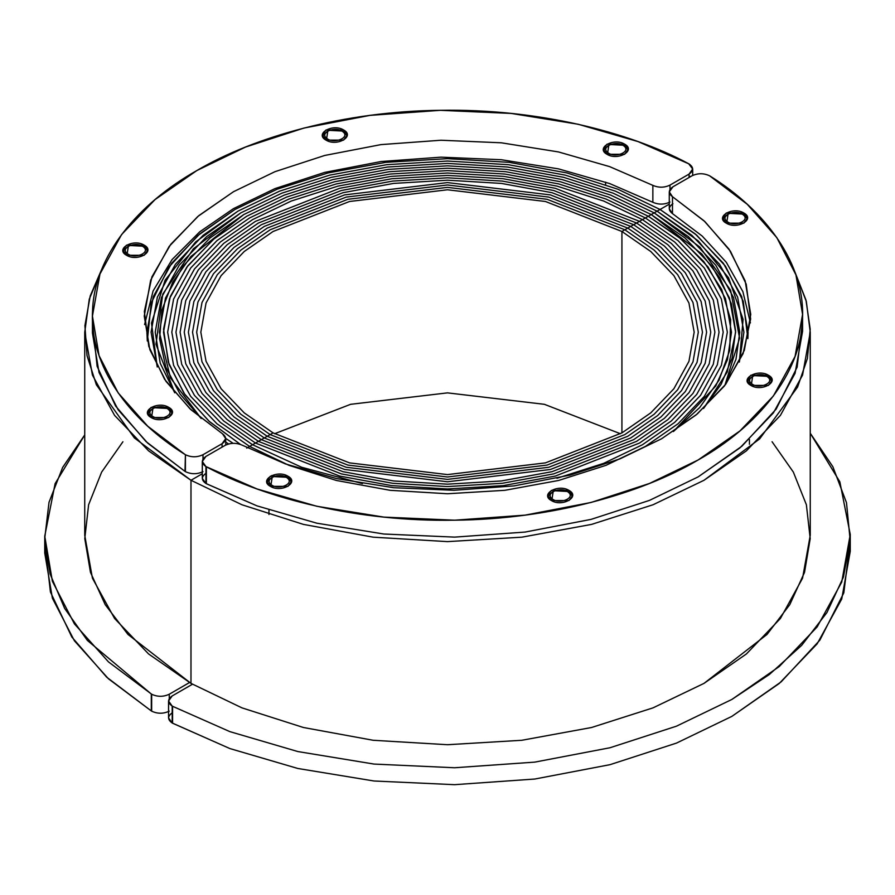 <?xml version="1.0" encoding="UTF-8"?>
<svg xmlns="http://www.w3.org/2000/svg" width="895" height="895" viewBox="0 0 895 895"><rect width="100%" height="100%" fill="white"/><g stroke="black" fill="none" stroke-linecap="round" stroke-linejoin="round"><path stroke-width="1.34" d="M122.917 441.761L101.638 472.101L88.605 504.78L84.779 538.645L90.473 572.375L105.23 604.684L127.974 634.443L190.982 683.377L190.982 480.279L202.304 473.746L190.982 480.279L190.982 683.377L190.982 480.279L148.592 450.856L114.571 415.369L92.431 375.106L84.734 332.19L89.287 299.109L102.612 267.247L90.227 295.898L84.913 325.635L87.005 355.572L96.369 384.794L134.351 437.912L190.982 480.279L241.941 504.758L303.416 524.392L373.159 537.179L447.5 541.62L521.83 537.179L591.573 524.392L653.048 504.758L704.007 480.279L746.396 450.856L780.418 415.369L802.558 375.106L810.255 332.19L806.339 301.492L794.838 271.778L805.97 300.06L810.221 329.27L807.368 358.571L797.568 387.099L759.654 438.886L704.007 480.279L653.048 504.758L591.573 524.392L521.83 537.179L447.5 541.62L373.159 537.179L303.416 524.392L241.941 504.758L190.982 480.279L190.982 683.377L148.592 653.965L114.571 618.467L92.431 578.204L84.734 535.288L84.734 332.19M689.06 175.935L690.481 176.673L689.06 175.935M669.281 204.138L660.04 209.475L617.818 189.203L566.882 172.925L509.087 162.331L447.5 158.65L385.902 162.331L328.118 172.925L277.181 189.203L234.96 209.475L199.831 233.852L171.65 263.264L153.302 296.625L146.925 332.19L147.306 340.961L151.188 303.047L168.819 267.157L197.884 235.519L234.96 209.475L277.181 189.203L328.118 172.925L385.902 162.331L447.5 158.65L509.087 162.331L566.882 172.925L617.818 189.203L660.04 209.475L695.158 233.852L723.35 263.264L741.698 296.625L748.075 332.19L747.873 338.556L743.264 301.279L725.409 266.083L696.578 235.061L660.04 209.486L669.281 204.138M772.061 441.727L793.339 472.068L806.384 504.758L810.21 538.622L804.527 572.364L789.77 604.673L767.026 634.443L704.007 683.377L653.048 707.856L591.573 727.501L521.83 740.277L447.5 744.718L373.159 740.277L303.416 727.501L241.941 707.856L190.982 683.377L241.941 707.856L303.416 727.501L373.159 740.277L447.5 744.718L521.83 740.277L591.573 727.501L653.048 707.856L704.007 683.377L746.396 653.965L780.418 618.467L802.558 578.204L810.255 535.288L810.255 332.19M202.304 473.746L190.982 480.279L202.304 473.746M633.649 224.712L630.718 226.401L550.414 194.897L447.5 182.591L344.586 194.897L264.282 226.401L233.998 247.423L209.698 272.774L193.891 301.537L188.386 332.19L193.891 362.844L209.698 391.596L233.998 416.947L264.282 437.968L261.351 439.658L230.586 418.312L205.895 392.547L189.829 363.325L184.247 332.19L189.829 301.044L205.895 271.823L230.586 246.069L261.351 224.712L342.942 192.705L393.554 183.419L447.5 180.197L501.435 183.419L552.058 192.705L633.649 224.712L630.718 226.401L550.414 194.897L447.5 182.591L344.586 194.897L264.282 226.401L233.998 247.423L209.698 272.774L193.891 301.537L188.386 332.19L193.891 362.844L209.698 391.596L233.998 416.947L264.282 437.968L261.351 439.658L230.586 418.312L205.895 392.547L189.829 363.325L184.247 332.19L189.829 301.044L205.895 271.823L230.586 246.069L261.351 224.712L342.942 192.705L393.554 183.419L447.5 180.197L501.435 183.419L552.058 192.705L633.649 224.712L636.58 223.023L553.703 190.501L502.285 181.081L447.5 177.803L392.704 181.081L341.297 190.501L258.42 223.023L227.173 244.704L202.091 270.872L185.768 300.552L180.096 332.19L185.768 363.817L202.091 393.498L227.173 419.665L258.42 441.347L255.489 443.047L223.75 421.019L198.287 394.449L181.719 364.31L175.957 332.19L181.719 300.06L198.287 269.921L223.75 243.35L255.489 221.333L339.641 188.308L391.853 178.731L447.5 175.409L503.135 178.731L555.347 188.308L639.511 221.333L636.58 223.023L553.703 190.501L502.285 181.081L447.5 177.803L392.704 181.081L341.297 190.501L258.42 223.023L227.173 244.704L202.091 270.872L185.768 300.552L180.096 332.19L185.768 363.817L202.091 393.498L227.173 419.665L258.42 441.347L255.489 443.047L223.75 421.019L198.287 394.449L181.719 364.31L175.957 332.19L181.719 300.06L198.287 269.921L223.75 243.35L255.489 221.333L339.641 188.308L391.853 178.731L447.5 175.409L503.135 178.731L555.347 188.308L639.511 221.333L636.58 223.023L553.703 190.501L502.285 181.081L447.5 177.803L392.704 181.081L341.297 190.501L258.42 223.023L227.173 244.704L202.091 270.872L185.768 300.552L180.096 332.19L185.768 363.817L202.091 393.498L227.173 419.665L258.42 441.347L261.351 439.658L230.586 418.312L205.895 392.547L189.829 363.325L184.247 332.19L189.829 301.044L205.895 271.823L230.586 246.069L261.351 224.712L342.942 192.705L393.554 183.419L447.5 180.197L501.435 183.419L552.058 192.705L633.649 224.712L636.58 223.023L553.703 190.501L502.285 181.081L447.5 177.803L392.704 181.081L341.297 190.501L258.42 223.023L227.173 244.704L202.091 270.872L185.768 300.552L180.096 332.19L185.768 363.817L202.091 393.498L227.173 419.665L258.42 441.347L261.351 439.658L230.586 418.312L205.895 392.547L189.829 363.325L184.247 332.19L189.829 301.044L205.895 271.823L230.586 246.069L261.351 224.712L342.942 192.705L393.554 183.419L447.5 180.197L501.435 183.419L552.058 192.705L633.649 224.712L664.414 246.069L689.094 271.823L705.159 301.044L710.753 332.19L705.159 363.325L689.094 392.547L664.414 418.312L633.649 439.658L552.058 471.676L501.435 480.951L447.5 484.173L393.554 480.951L342.942 471.676L261.351 439.658L267.213 436.268L237.421 415.593L213.502 390.645L197.94 362.352L192.537 332.19L197.94 302.018L213.502 273.725L237.421 248.776L267.213 228.102L346.231 197.09L447.5 184.985L548.758 197.09L627.787 228.102L624.855 229.791L547.113 199.294L447.5 187.379L347.875 199.294L270.145 229.791L240.833 250.13L217.317 274.675L202.001 302.51L196.676 332.19L202.001 361.86L217.317 389.705L240.833 414.24L270.145 434.578L267.213 436.268L237.421 415.593L213.502 390.645L197.94 362.352L192.537 332.19L197.94 302.018L213.502 273.725L237.421 248.776L267.213 228.102L346.231 197.09L447.5 184.985L548.758 197.09L627.787 228.102L624.855 229.791L547.113 199.294L447.5 187.379L347.875 199.294L270.145 229.791L240.833 250.13L217.317 274.675L202.001 302.51L196.676 332.19L202.001 361.86L217.317 389.705L240.833 414.24L270.145 434.578L267.213 436.268L237.421 415.593L213.502 390.645L197.94 362.352L192.537 332.19L197.94 302.018L213.502 273.725L237.421 248.776L267.213 228.102L346.231 197.09L447.5 184.985L548.758 197.09L627.787 228.102L630.718 226.401L550.414 194.897L447.5 182.591L344.586 194.897L264.282 226.401L233.998 247.423L209.698 272.774L193.891 301.537L188.386 332.19L193.891 362.844L209.698 391.596L233.998 416.947L264.282 437.968L267.213 436.268L237.421 415.593L213.502 390.645L197.94 362.352L192.537 332.19L197.94 302.018L213.502 273.725L237.421 248.776L267.213 228.102L346.231 197.09L447.5 184.985L548.758 197.09L627.787 228.102L630.718 226.401L550.414 194.897L447.5 182.591L344.586 194.897L264.282 226.401L233.998 247.423L209.698 272.774L193.891 301.537L188.386 332.19L193.891 362.844L209.698 391.596L233.998 416.947L264.282 437.968L344.586 469.472L447.5 481.778L550.414 469.472L630.718 437.968L660.991 416.947L685.29 391.596L701.109 362.844L706.602 332.19L701.109 301.537L685.29 272.774L660.991 247.423L630.718 226.401L633.649 224.712L664.414 246.069L689.094 271.823L705.159 301.044L710.753 332.19L705.159 363.325L689.094 392.547L664.414 418.312L633.649 439.658L552.058 471.676L501.435 480.951L447.5 484.173L393.554 480.951L342.942 471.676L261.351 439.658L264.282 437.968L344.586 469.472L447.5 481.778L550.414 469.472L630.718 437.968L660.991 416.947L685.29 391.596L701.109 362.844L706.602 332.19L701.109 301.537L685.29 272.774L660.991 247.423L630.718 226.401L642.442 219.633L603.711 201.039L556.992 186.115L503.986 176.393L447.5 173.015L391.003 176.393L337.997 186.115L291.278 201.039L252.558 219.633L220.338 241.997L194.483 268.97L177.657 299.568L171.806 332.19L177.657 364.802L194.483 395.4L220.338 422.373L252.558 444.737L249.627 446.426L216.926 423.738L190.68 396.351L173.596 365.294L167.656 332.19L173.596 299.075L190.68 268.019L216.926 240.643L249.627 217.944L288.928 199.059L336.352 183.911L390.153 174.055L447.5 170.621L504.836 174.055L558.637 183.911L606.06 199.059L645.373 217.944L642.442 219.633L603.711 201.039L556.992 186.115L503.986 176.393L447.5 173.015L391.003 176.393L337.997 186.115L291.278 201.039L252.558 219.633L220.338 241.997L194.483 268.97L177.657 299.568L171.806 332.19L177.657 364.802L194.483 395.4L220.338 422.373L252.558 444.737L249.627 446.426L216.926 423.738L190.68 396.351L173.596 365.294L167.656 332.19L173.596 299.075L190.68 268.019L216.926 240.643L249.627 217.944L288.928 199.059L336.352 183.911L390.153 174.055L447.5 170.621L504.836 174.055L558.637 183.911L606.06 199.059L645.373 217.944L642.442 219.633L603.711 201.039L556.992 186.115L503.986 176.393L447.5 173.015L391.003 176.393L337.997 186.115L291.278 201.039L252.558 219.633L220.338 241.997L194.483 268.97L177.657 299.568L171.806 332.19L177.657 364.802L194.483 395.4L220.338 422.373L252.558 444.737L255.489 443.047L223.75 421.019L198.287 394.449L181.719 364.31L175.957 332.19L181.719 300.06L198.287 269.921L223.75 243.35L255.489 221.333L339.641 188.308L391.853 178.731L447.5 175.409L503.135 178.731L555.347 188.308L639.511 221.333L642.442 219.633L603.711 201.039L556.992 186.115L503.986 176.393L447.5 173.015L391.003 176.393L337.997 186.115L291.278 201.039L252.558 219.633L220.338 241.997L194.483 268.97L177.657 299.568L171.806 332.19L177.657 364.802L194.483 395.4L220.338 422.373L252.558 444.737L255.489 443.047L223.75 421.019L198.287 394.449L181.719 364.31L175.957 332.19L181.719 300.06L198.287 269.921L223.75 243.35L255.489 221.333L339.641 188.308L391.853 178.731L447.5 175.409L503.135 178.731L555.347 188.308L639.511 221.333L671.239 243.35L696.702 269.921L713.281 300.06L719.043 332.19L713.281 364.31L696.702 394.449L671.239 421.019L639.511 443.047L555.347 476.062L503.135 485.638L447.5 488.961L391.853 485.638L339.641 476.062L255.489 443.047L258.42 441.347L341.297 473.869L392.704 483.289L447.5 486.567L502.285 483.289L553.703 473.869L636.58 441.347L667.827 419.665L692.898 393.498L709.22 363.817L714.892 332.19L709.22 300.552L692.898 270.872L667.827 244.704L636.58 223.023L639.511 221.333L671.239 243.35L696.702 269.921L713.281 300.06L719.043 332.19L713.281 364.31L696.702 394.449L671.239 421.019L639.511 443.047L555.347 476.062L503.135 485.638L447.5 488.961L391.853 485.638L339.641 476.062L255.489 443.047L258.42 441.347L341.297 473.869L392.704 483.289L447.5 486.567L502.285 483.289L553.703 473.869L636.58 441.347L667.827 419.665L692.898 393.498L709.22 363.817L714.892 332.19L709.22 300.552L692.898 270.872L667.827 244.704L636.58 223.023L667.827 244.704L692.898 270.872L709.22 300.552L714.892 332.19L709.22 363.817L692.898 393.498L667.827 419.665L636.58 441.347L553.703 473.869L502.285 483.289L447.5 486.567L392.704 483.289L341.297 473.869L258.42 441.347L261.351 439.658L342.942 471.676L393.554 480.951L447.5 484.173L501.435 480.951L552.058 471.676L633.649 439.658L664.414 418.312L689.094 392.547L705.159 363.325L710.753 332.19L705.159 301.044L689.094 271.823L664.414 246.069L633.649 224.712L636.58 223.023L667.827 244.704L692.898 270.872L709.22 300.552L714.892 332.19L709.22 363.817L692.898 393.498L667.827 419.665L636.58 441.347L553.703 473.869L502.285 483.289L447.5 486.567L392.704 483.289L341.297 473.869L258.42 441.347L261.351 439.658L342.942 471.676L393.554 480.951L447.5 484.173L501.435 480.951L552.058 471.676L633.649 439.658L664.414 418.312L689.094 392.547L705.159 363.325L710.753 332.19L705.159 301.044L689.094 271.823L664.414 246.069L633.649 224.712M657.098 211.175L654.167 212.865L613.109 193.152L563.581 177.322L507.387 167.018L447.5 163.438L387.602 167.018L331.407 177.322L281.88 193.152L240.833 212.865L206.678 236.571L179.268 265.166L161.424 297.61L155.227 332.19L160.227 363.269L174.726 392.793L155.976 344.251L162.756 294.131L193.365 248.832L240.833 212.865L281.88 193.152L331.407 177.322L387.602 167.018L447.5 163.438L507.387 167.018L563.581 177.322L613.109 193.152L654.167 212.865L613.109 193.152L563.581 177.322L507.387 167.018L447.5 163.438L387.602 167.018L331.407 177.322L281.88 193.152L240.833 212.865L206.678 236.571L179.268 265.166L161.424 297.61L155.227 332.19L160.227 363.269L174.726 392.793L155.976 344.251L162.756 294.131L193.365 248.832L240.833 212.865L281.88 193.152L331.407 177.322L387.602 167.018L447.5 163.438L507.387 167.018L563.581 177.322L613.109 193.152L654.167 212.865L657.098 211.175L654.167 212.865L657.098 211.175L615.458 191.172L565.226 175.129L508.237 164.68L447.5 161.044L386.763 164.68L329.763 175.129L279.531 191.172L237.902 211.175L203.254 235.217L175.465 264.215L157.363 297.118L151.076 332.19L157.363 297.118L175.465 264.215L203.254 235.217L237.902 211.175L279.531 191.172L329.763 175.129L386.763 164.68L447.5 161.044L508.237 164.68L565.226 175.129L615.458 191.172L657.098 211.175L615.458 191.172L565.226 175.129L508.237 164.68L447.5 161.044L386.763 164.68L329.763 175.129L279.531 191.172L237.902 211.175L195.602 241.974L165.116 280.135L151.49 323.117L157.263 366.972L151.076 332.19L157.263 366.972L151.49 323.117L165.116 280.135L195.602 241.974L237.902 211.175L279.531 191.172L329.763 175.129L386.763 164.68L447.5 161.044L508.237 164.68L565.226 175.129L615.458 191.172L657.098 211.175L691.734 235.217L719.535 264.215L737.625 297.118L743.913 332.19L739.359 362.061L743.913 332.19L737.625 297.118L719.535 264.215L691.734 235.217L657.098 211.175L698.313 240.979L728.552 277.797L743.085 319.336L739.359 362.061L743.085 319.336L728.552 277.797L698.313 240.979L657.098 211.175L660.029 209.486L657.098 211.175M225.719 442.096L228.561 443.976L225.719 442.096M703.515 408.5L721.101 384.324L732.088 358.19L735.623 331.016L731.428 303.897L719.849 277.886L701.747 253.923L651.236 214.554L610.759 195.121L561.937 179.515L506.536 169.368L447.5 165.832L388.452 169.368L333.063 179.515L284.23 195.121L243.764 214.554L190.926 256.496L172.713 282.16L161.961 309.938L159.59 338.69L165.81 367.163L180.085 394.113L201.218 418.524L170.43 377.847L159.366 332.19L165.485 298.102L183.072 266.117L210.09 237.925L243.764 214.554L284.23 195.121L333.063 179.515L388.452 169.368L447.5 165.832L506.536 169.368L561.937 179.515L610.759 195.121L651.236 214.554L610.759 195.121L561.937 179.515L506.536 169.368L447.5 165.832L388.452 169.368L333.063 179.515L284.23 195.121L243.764 214.554L190.926 256.496L172.713 282.16L161.961 309.938L159.59 338.69L165.81 367.163L180.085 394.113L201.218 418.524L170.43 377.847L159.366 332.19L165.485 298.102L183.072 266.117L210.09 237.925L243.764 214.554L284.23 195.121L333.063 179.515L388.452 169.368L447.5 165.832L506.536 169.368L561.937 179.515L610.759 195.121L651.236 214.554L648.304 216.254L608.41 197.09L560.292 181.719L505.686 171.706L447.5 168.226L389.303 171.706L334.708 181.719L286.579 197.09L246.696 216.254L213.502 239.278L186.876 267.068L169.535 298.594L163.516 332.19L169.021 364.332L184.929 394.65L209.542 421.668L240.486 444.423L208.893 421.086L183.99 393.319L168.294 362.139L163.561 329.192L170.352 296.413L187.872 265.748L214.173 238.719L246.696 216.254L286.579 197.09L334.708 181.719L389.303 171.706L447.5 168.226L505.686 171.706L560.292 181.719L608.41 197.09L648.304 216.254L608.41 197.09L560.292 181.719L505.686 171.706L447.5 168.226L389.303 171.706L334.708 181.719L286.579 197.09L246.696 216.254L213.502 239.278L186.876 267.068L169.535 298.594L163.516 332.19L169.021 364.332L184.929 394.65L209.542 421.668L240.486 444.423L208.893 421.086L183.99 393.319L168.294 362.139L163.561 329.192L170.352 296.413L187.872 265.748L214.173 238.719L246.696 216.254L286.579 197.09L334.708 181.719L389.303 171.706L447.5 168.226L505.686 171.706L560.292 181.719L608.41 197.09L648.304 216.254L654.167 212.865L688.322 236.571L715.731 265.166L733.564 297.61L739.773 332.19L733.564 297.61L715.731 265.166L688.322 236.571L654.167 212.865L699.979 247.188L730.6 290.237L739.583 338.153L724.883 385.353L735.981 359.287L739.773 332.19L735.981 359.287L724.883 385.353L739.583 338.153L730.6 290.237L699.979 247.188L654.167 212.865L651.236 214.554L684.91 237.925L711.928 266.117L729.514 298.102L735.623 332.19L729.514 298.102L711.928 266.117L684.91 237.925L651.236 214.554L701.747 253.923L719.849 277.886L731.428 303.897L735.623 331.016L732.088 358.19L721.101 384.324L703.515 408.5L727.243 372.007L735.623 332.19M233.092 443.316L225.708 438.371L233.092 443.316M147.317 341.029L146.937 332.19L153.313 296.625L171.661 263.264L199.842 233.852L234.96 209.486L277.181 189.203L328.118 172.925L385.913 162.342L447.5 158.661L509.087 162.342L566.871 172.925L617.807 189.203L660.029 209.486L695.158 233.852L723.339 263.264L741.687 296.625L748.063 332.19L747.851 338.612L743.264 301.313L725.42 266.106L696.59 235.072L660.029 209.486L617.807 189.203L566.871 172.925L509.087 162.342L447.5 158.661L385.913 162.342L328.118 172.925L277.181 189.203L234.96 209.486L197.873 235.53L168.808 267.191L151.188 303.092L147.317 341.029M246.696 448.115L249.627 446.426L216.926 423.738L190.68 396.351L173.596 365.294L167.656 332.19L173.596 299.075L190.68 268.019L216.926 240.643L249.627 217.944L288.928 199.059L336.352 183.911L390.153 174.055L447.5 170.621L504.836 174.055L558.637 183.911L606.06 199.059L645.373 217.944L648.304 216.254L681.487 239.278L708.124 267.068L725.453 298.594L731.483 332.19L725.453 298.594L708.124 267.068L681.487 239.278L648.304 216.254L678.656 236.94L703.817 261.608L721.717 289.555L730.644 319.649L729.727 350.392L719.032 380.185L699.655 407.605L673.353 431.569L715.743 386.013L727.456 359.667L731.483 332.19L727.456 359.667L715.743 386.013L673.353 431.569L699.655 407.605L719.032 380.185L729.727 350.392L730.644 319.649L721.717 289.555L703.817 261.608L678.656 236.94L648.304 216.254L645.373 217.944L678.074 240.643L704.32 268.019L721.392 299.075L727.333 332.19L721.392 299.075L704.32 268.019L678.074 240.643L645.373 217.944L678.074 240.643L704.32 268.019L721.392 299.075L727.333 332.19L721.392 365.294L704.32 396.351L678.074 423.738L645.373 446.426L606.06 465.31L558.637 480.458L504.836 490.315L447.5 493.749L390.153 490.315L336.352 480.458L288.928 465.31L249.627 446.426L216.926 423.738L190.68 396.351L173.596 365.294L167.656 332.19L173.596 299.075L190.68 268.019L216.926 240.643L249.627 217.944L288.928 199.059L336.352 183.911L390.153 174.055L447.5 170.621L504.836 174.055L558.637 183.911L606.06 199.059L645.373 217.944L648.304 216.254L642.442 219.633L645.373 217.944L678.074 240.643L704.32 268.019L721.392 299.075L727.333 332.19L721.392 365.294L704.32 396.351L678.074 423.738L645.373 446.426L606.06 465.31L558.637 480.458L504.836 490.315L447.5 493.749L390.153 490.315L336.352 480.458L288.928 465.31L249.627 446.426L252.558 444.737L301.649 467.257L362.43 483.591L301.649 467.257L252.558 444.737L301.649 467.257L362.43 483.591L301.649 467.257L252.558 444.737L255.489 443.047L339.641 476.062L391.853 485.638L447.5 488.961L503.135 485.638L555.347 476.062L639.511 443.047L671.239 421.019L696.702 394.449L713.281 364.31L719.043 332.19L713.281 300.06L696.702 269.921L671.239 243.35L639.511 221.333L642.442 219.633L674.662 241.997L700.505 268.97L717.342 299.568L723.194 332.19L717.342 299.568L700.505 268.97L674.662 241.997L642.442 219.633L674.662 241.997L700.505 268.97L717.342 299.568L723.194 332.19L717.342 364.802L700.505 395.4L674.662 422.373L642.442 444.737L603.689 463.341L556.936 478.277L603.689 463.341L642.442 444.737L674.662 422.373L700.505 395.4L717.342 364.802L723.194 332.19L717.342 364.802L700.505 395.4L674.662 422.373L642.442 444.737L603.689 463.341L556.936 478.277L603.689 463.341L642.442 444.737L674.662 422.373L700.505 395.4L717.342 364.802L723.194 332.19L717.342 299.568L700.505 268.97L674.662 241.997L642.442 219.633L639.511 221.333L671.239 243.35L696.702 269.921L713.281 300.06L719.043 332.19L713.281 364.31L696.702 394.449L671.239 421.019L639.511 443.047L555.347 476.062L503.135 485.638L447.5 488.961L391.853 485.638L339.641 476.062L255.489 443.047L249.627 446.426L285.874 464.08L249.627 446.426L246.696 448.115M270.145 434.578L273.076 432.889L244.245 412.886L221.121 388.754L206.063 361.367L200.827 332.19L206.063 303.002L221.121 275.626L244.245 251.484L273.076 231.481L349.52 201.487L447.5 189.774L545.469 201.487L621.924 231.481L621.924 432.889L621.924 231.481L624.855 229.791L547.113 199.294L447.5 187.379L347.875 199.294L270.145 229.791L240.833 250.13L217.317 274.675L202.001 302.51L196.676 332.19L202.001 361.86L217.317 389.705L240.833 414.24L270.145 434.578L273.076 432.889L244.245 412.886L221.121 388.754L206.063 361.367L200.827 332.19L206.063 303.002L221.121 275.626L244.245 251.484L273.076 231.481L349.52 201.487L447.5 189.774L545.469 201.487L621.924 231.481L621.924 432.889L621.924 231.481L624.855 229.791L547.113 199.294L447.5 187.379L347.875 199.294L270.145 229.791L240.833 250.13L217.317 274.675L202.001 302.51L196.676 332.19L202.001 361.86L217.317 389.705L240.833 414.24L270.145 434.578L347.875 465.087L447.5 476.99L547.113 465.087L624.855 434.578L654.167 414.24L677.683 389.705L692.987 361.86L698.313 332.19L692.987 302.51L677.683 274.675L654.167 250.13L624.855 229.791L627.787 228.102L657.579 248.776L681.487 273.725L697.048 302.018L702.463 332.19L697.048 362.352L681.487 390.645L657.579 415.593L627.787 436.268L548.758 467.279L447.5 479.384L346.231 467.279L267.213 436.268L270.145 434.578L347.875 465.087L447.5 476.99L547.113 465.087L624.855 434.578L654.167 414.24L677.683 389.705L692.987 361.86L698.313 332.19L692.987 302.51L677.683 274.675L654.167 250.13L624.855 229.791L627.787 228.102L657.579 248.776L681.487 273.725L697.048 302.018L702.463 332.19L697.048 362.352L681.487 390.645L657.579 415.593L627.787 436.268L548.758 467.279L447.5 479.384L346.231 467.279L267.213 436.268L273.076 432.889L349.52 462.883L447.5 474.596L545.469 462.883L621.924 432.889L650.743 412.886L673.879 388.754L688.937 361.367L694.173 332.19L688.937 303.002L673.879 275.626L650.743 251.484L621.924 231.481L624.855 229.791L654.167 250.13L677.683 274.675L692.987 302.51L698.313 332.19L692.987 361.86L677.683 389.705L654.167 414.24L624.855 434.578L547.113 465.087L447.5 476.99L347.875 465.087L270.145 434.578L273.076 432.889L349.52 462.883L447.5 474.596L545.469 462.883L621.924 432.889L650.743 412.886L673.879 388.754L688.937 361.367L694.173 332.19L688.937 303.002L673.879 275.626L650.743 251.484L621.924 231.481L624.855 229.791L654.167 250.13L677.683 274.675L692.987 302.51L698.313 332.19L692.987 361.86L677.683 389.705L654.167 414.24L624.855 434.578L547.113 465.087L447.5 476.99L347.875 465.087L270.145 434.578M274.552 433.739L350.605 404.316L447.5 392.871L544.395 404.316L620.436 433.739L544.395 404.316L447.5 392.871L350.605 404.316L274.552 433.739M264.282 437.968L267.213 436.268L346.231 467.279L447.5 479.384L548.758 467.279L627.787 436.268L657.579 415.593L681.487 390.645L697.048 362.352L702.463 332.19L697.048 302.018L681.487 273.725L657.579 248.776L627.787 228.102L630.718 226.401L660.991 247.423L685.29 272.774L701.109 301.537L706.602 332.19L701.109 362.844L685.29 391.596L660.991 416.947L630.718 437.968L550.414 469.472L447.5 481.778L344.586 469.472L264.282 437.968L267.213 436.268L346.231 467.279L447.5 479.384L548.758 467.279L627.787 436.268L657.579 415.593L681.487 390.645L697.048 362.352L702.463 332.19L697.048 302.018L681.487 273.725L657.579 248.776L627.787 228.102L630.718 226.401L660.991 247.423L685.29 272.774L701.109 301.537L706.602 332.19L701.109 362.844L685.29 391.596L660.991 416.947L630.718 437.968L550.414 469.472L447.5 481.778L344.586 469.472L264.282 437.968M651.236 214.554L654.167 212.865L651.236 214.554M168.551 701.009L168.551 717.935L172.198 723.003L172.198 706.088L168.551 701.009L172.198 695.93L192.459 684.227L172.198 695.93C167.454 699.308 167.454 702.698 172.198 706.088L172.578 723.216L172.578 706.289L229.858 731.629L297.834 751.554L374.043 764.073L454.593 767.753L534.818 762.115L610.032 747.739L676.486 726.169L731.864 699.454L779.243 666.551L817.135 626.947L841.725 582.108L850.25 534.438L850.25 551.365L841.725 599.035L817.135 643.863L779.243 683.478L731.864 716.38L676.486 743.096L610.032 764.666L534.818 779.03L454.593 784.68L374.043 780.999L297.834 768.481L229.858 748.556L172.578 723.216L172.578 706.289L229.858 731.629L297.834 751.554L374.043 764.073L454.593 767.753L534.818 762.115L610.032 747.739L676.486 726.169L731.864 699.454L769.364 674.494L801.685 645.351L826.935 612.549L843.47 576.995L850.138 539.909L846.491 502.688L832.853 466.709L810.255 433.236L839.846 481.823L850.25 534.438M172.198 712.856C167.454 716.235 167.454 719.625 172.198 723.003L229.858 748.556L297.834 768.481L374.043 780.999L454.593 784.68L534.818 779.03L610.032 764.666L676.486 743.096L731.864 716.38L781.134 681.867L819.887 640.104L843.817 592.848L849.981 542.907M44.75 536.127L52.391 581.303L74.43 623.893L108.474 661.897L151.658 694.229C157.52 696.97 163.393 696.97 169.256 694.229L169.256 698.637L169.256 694.229L189.516 682.527L169.256 694.229C163.393 696.97 157.52 696.97 151.658 694.229L151.658 711.156C157.52 713.897 163.393 713.897 169.256 711.156C163.393 713.897 157.52 713.897 151.658 711.156L151.658 694.229L151.3 710.932L108.474 678.813L74.43 640.82L52.391 598.218L44.75 553.054L44.75 536.127L55.11 483.636L84.734 434.925L62.639 467.458L49.024 502.274L44.761 538.219L50.12 574.031L64.664 608.466L87.386 640.44L151.3 694.005L151.3 710.932L106.673 677.179L71.835 637.039L50.433 592.043L45.018 544.585M343.613 129.965L347.249 135.044L343.613 140.123L326.026 140.123L322.379 135.044L326.026 129.965L343.613 129.965C355.438 136.23 336.878 146.948 326.026 140.123C314.201 133.847 332.75 123.141 343.613 129.965L343.613 132.18L343.613 129.965M624.62 144.162L628.256 149.241L624.62 154.309L607.034 154.309L603.387 149.241L607.034 144.162L624.62 144.162C636.446 150.427 617.886 161.145 607.034 154.309C595.209 148.044 613.757 137.338 624.62 144.162L624.62 146.377L624.62 144.162M168.73 407.359L172.377 412.438L168.73 417.517L151.143 417.517L147.507 412.438L151.143 407.359L168.73 407.359C180.555 413.635 162.006 424.342 151.143 417.517C139.318 411.252 157.878 400.535 168.73 407.359L168.73 409.44L168.73 407.359M144.151 245.129L147.787 250.197L144.151 255.276L126.564 255.276L122.917 250.197L126.564 245.129L144.151 245.129C155.976 251.394 137.416 262.101 126.564 255.276C114.739 249.011 133.288 238.294 144.151 245.129L144.151 247.199L144.151 245.129M92.431 316.103L99.054 355.617L118.185 392.916L147.753 426.233L184.996 454.47C129.383 419.979 89.433 366.502 92.532 311.136C94.053 255.746 138.423 203.456 196.855 170.553C253.844 136.812 344.43 111.204 440.362 110.32C536.262 108.53 628.883 131.599 688.624 163.707L692.696 169.021L689.06 174.1L689.06 177.501L689.06 174.1L669.975 185.108L669.975 189.516L669.975 185.108C664.392 187.771 658.686 187.86 652.858 185.366L652.858 202.292C658.686 204.776 664.392 204.698 669.975 202.035C664.392 204.698 658.686 204.776 652.858 202.292L609.618 183.542L558.48 168.864L501.312 159.724L440.989 157.162L380.979 161.536L324.717 172.388L274.989 188.599L233.494 208.624L199.674 231.861L172.053 259.606L153.079 290.987L144.598 324.561L153.079 290.987L172.053 259.606L199.674 231.861L233.494 208.624L274.989 188.599L324.717 172.388L380.979 161.536L440.989 157.162L501.312 159.724L558.48 168.864L609.618 183.542L652.858 202.292L652.858 185.366L609.618 166.615L558.48 151.937L501.312 142.797L440.989 140.235L380.979 144.61L324.717 155.462L274.989 171.672L233.494 191.709L197.75 216.523L169.177 246.405L150.662 280.191L144.252 316.103L149.857 349.688L166.011 381.393L191.004 409.753L222.519 433.818L225.719 438.628L222.072 443.707L222.072 447.108L222.072 443.707L202.997 454.716L202.997 459.124L202.997 454.716C197.135 457.457 191.273 457.457 185.41 454.716L185.41 471.643C191.273 474.384 197.135 474.384 202.997 471.643C197.135 474.384 191.273 474.384 185.41 471.643L185.41 454.716L184.996 471.397L147.753 443.159L118.185 409.843L99.054 372.544L92.431 333.029L92.431 316.103L99.938 274.071L121.608 234.535L155.048 199.585L196.855 170.553L245.521 147.06L303.886 128.075L369.926 115.377L440.362 110.32L511.146 113.419L578.17 124.248L638.057 141.589L689.06 163.942C693.804 167.331 693.804 170.71 689.06 174.1L669.975 185.108C664.392 187.771 658.686 187.86 652.858 185.366L609.618 166.615L558.48 151.937L501.312 142.797L440.989 140.235L380.979 144.61L324.717 155.462L274.989 171.672L233.494 191.709L198.791 215.661L170.721 244.369L151.926 276.857L144.352 311.505L148.783 346.331L164.613 379.335L190.042 408.858L222.519 433.818C226.827 437.185 226.681 440.474 222.072 443.707L202.997 454.716C197.135 457.457 191.273 457.457 185.41 454.716L184.996 471.397L145.963 441.515L115.612 406.05L97.13 366.357L92.722 324.561M766.646 376.28L768.436 377.321L768.436 375.24C757.584 368.416 739.024 379.122 750.849 385.398C761.712 392.223 780.261 381.505 768.436 375.24L750.849 375.24L747.213 380.319L750.849 385.398L768.436 385.398L772.083 380.319L768.436 375.24L768.436 377.321L771.949 381.359L769.868 378.305L767.776 377.063C775.495 382.937 758.333 389.806 751.52 383.575L752.65 376.28L754.004 375.62L766.646 376.28L769.868 378.305L767.44 376.795M743.857 212.999L743.857 215.214L743.857 212.999L726.27 212.999L722.623 218.078L726.27 223.157L743.857 223.157L747.493 218.078L743.857 212.999C732.994 206.174 714.445 216.892 726.27 223.157C737.122 229.981 755.682 219.264 743.857 212.999M287.966 476.207L287.966 478.422L287.966 476.207L270.38 476.207L266.744 481.286L270.38 486.354L287.966 486.354L291.613 481.286L287.966 476.207C277.114 469.383 258.554 480.089 270.38 486.354C281.243 493.19 299.791 482.472 287.966 476.207M568.974 490.393L568.974 492.619L568.974 490.393L551.387 490.393L547.751 495.472L551.387 500.551L568.974 500.551L572.621 495.472L568.974 490.393C558.122 483.568 539.562 494.286 551.387 500.551C562.25 507.375 580.799 496.669 568.974 490.393M709.59 175.8L747.247 204.284L776.815 237.6L795.946 274.899L802.569 314.413L795.062 356.445L773.392 395.982L739.952 430.931L698.145 459.974L649.479 483.457L591.114 502.453L525.074 515.14L454.638 520.196L383.854 517.109L316.83 506.268L256.943 488.927L205.94 466.575L202.304 461.496L205.94 456.416L225.025 445.408C230.608 442.745 236.314 442.667 242.142 445.151L285.382 463.901L336.52 478.579L393.688 487.719L454.011 490.281L514.021 485.907L570.283 475.055L620.011 458.844L661.506 438.818L697.25 413.993L725.823 384.112L744.338 350.325L750.748 314.413L745.143 280.829L728.989 249.123L703.996 220.774L672.481 196.699L669.281 191.888L672.928 186.809L692.003 175.8C697.865 173.059 703.727 173.059 709.59 175.8L710.003 176.047C765.617 210.538 805.567 264.014 802.468 319.381C800.947 374.77 756.577 427.06 698.145 459.974C641.156 493.704 550.57 519.313 454.638 520.196C358.738 521.986 266.117 498.929 206.376 466.81L205.94 466.575C201.196 463.196 201.196 459.806 205.94 456.416L225.025 445.408C230.608 442.745 236.314 442.667 242.142 445.151L285.382 463.901L336.52 478.579L393.688 487.719L454.011 490.281L514.021 485.907L570.283 475.055L620.011 458.844L661.506 438.818L696.209 414.855L724.279 386.148L743.074 353.659L750.648 319.023L746.217 284.185L730.387 251.182L704.958 221.658L672.481 196.699C668.173 193.331 668.319 190.042 672.928 186.809L692.003 175.8C697.865 173.059 703.727 173.059 709.59 175.8M202.304 461.496L202.304 478.422L205.94 483.501L205.94 466.575L205.94 483.501L206.376 466.81L206.376 483.736L256.943 505.854L316.83 523.195L383.854 534.024L454.638 537.123L525.074 532.066L591.114 519.368L649.479 500.383L698.145 476.89L739.952 447.858L773.392 412.908L795.062 373.372L802.569 331.34L802.569 314.413M672.928 203.736C668.319 206.969 668.173 210.258 672.481 213.614L672.481 196.699L672.481 213.614L702.195 236.056L726.315 262.302L742.884 291.636L750.402 322.882L742.884 291.636L726.315 262.302L702.195 236.056L672.481 213.614L669.281 208.815L669.281 191.888M273.825 476.476L271.599 475.581L273.825 476.476M205.94 473.343C201.196 476.733 201.196 480.112 205.94 483.501L256.943 505.854L316.83 523.195L383.854 534.024L454.638 537.123L525.074 532.066L591.114 519.368L649.479 500.383L698.145 476.89L741.854 446.247L776.133 409.138L797.132 367.174L802.278 322.882M143.144 246.684L145.572 248.183L147.664 251.238L145.572 248.183L143.48 246.942C151.199 252.826 134.049 259.684 127.224 253.453L128.354 246.159L129.719 245.51L142.35 246.159L145.572 248.183L142.35 246.159M126.117 255.008L127.224 253.453C119.505 247.579 136.666 240.71 143.48 246.942C151.199 252.826 134.049 259.684 127.224 253.453L126.117 255.008M127.56 246.684L123.051 251.238L128.354 246.159M167.734 408.925L170.162 410.425L172.243 413.479L170.162 410.425L168.07 409.183C175.789 415.056 158.628 421.925 151.803 415.694L152.944 408.4L154.298 407.751L166.94 408.4L170.162 410.425L166.94 408.4M150.696 417.249L151.803 415.694C144.095 409.82 161.245 402.951 168.07 409.183C175.789 415.056 158.628 421.925 151.803 415.694L150.696 417.249M152.15 408.925L147.63 413.479L152.944 408.4M342.606 131.52L345.034 133.031L347.126 136.085L345.034 133.031L342.942 131.789C350.661 137.662 333.511 144.531 326.686 138.3L327.816 131.006L329.181 130.346L341.812 131.006L345.034 133.031L341.812 131.006M325.579 139.844L326.686 138.3C318.967 132.426 336.128 125.557 342.942 131.789C350.661 137.662 333.511 144.531 326.686 138.3L325.579 139.844M327.022 131.52L322.513 136.085L327.816 131.006M623.614 145.717L626.041 147.227L628.133 150.27L626.041 147.227L623.96 145.986C631.669 151.859 614.518 158.728 607.694 152.497L608.824 145.203L610.189 144.542L622.819 145.203L626.041 147.227L622.819 145.203M605.602 184.594L605.602 182.132L605.602 184.594M606.586 154.041L607.694 152.497C599.974 146.612 617.136 139.754 623.96 145.986C631.669 151.859 614.518 158.728 607.694 152.497L606.586 154.041M608.029 145.717L603.521 150.27L608.824 145.203M286.971 477.762L289.398 479.261L291.479 482.315L289.398 479.261L287.306 478.031C295.026 483.904 277.864 490.762 271.04 484.531L272.181 477.236L273.534 476.587L286.176 477.236L289.398 479.261L286.176 477.236M268.959 514.502L268.959 509.993L268.959 514.502M269.932 486.086L271.04 484.531C263.331 478.657 280.482 471.799 287.306 478.031C295.026 483.904 277.864 490.762 271.04 484.531L269.932 486.086M271.386 477.762L266.867 482.315L272.181 477.236M567.978 491.959L570.406 493.458L572.487 496.512L570.406 493.458L568.314 492.216C576.033 498.09 558.872 504.959 552.058 498.728L553.188 491.433L554.542 490.784L567.184 491.433L570.406 493.458L567.184 491.433M550.94 500.283L552.058 498.728C544.339 492.854 561.489 485.985 568.314 492.216C576.033 498.09 558.872 504.959 552.058 498.728L550.94 500.283M552.394 491.959L547.874 496.512L553.188 491.433M749.428 444.278L749.428 439.467L749.428 444.278M750.402 385.118L751.52 383.575C743.801 377.701 760.951 370.832 767.776 377.063C775.495 382.937 758.333 389.806 751.52 383.575L750.402 385.118M751.856 376.795L747.336 381.359L752.65 376.28M742.85 214.554L745.278 216.064L747.37 219.118L745.278 216.064L743.197 214.822C750.905 220.696 733.755 227.565 726.93 221.333L728.06 214.039L729.425 213.379L742.056 214.039L745.278 216.064L742.056 214.039M725.823 222.877L726.93 221.333C719.211 215.46 736.372 208.591 743.197 214.822C750.905 220.696 733.755 227.565 726.93 221.333L725.823 222.877M727.266 214.554L722.757 219.118L728.06 214.039M146.937 333.6L146.937 332.19M748.063 332.19L748.063 333.6M225.719 445.039L225.719 438.628M692.696 169.021L692.696 175.42"/></g></svg>
